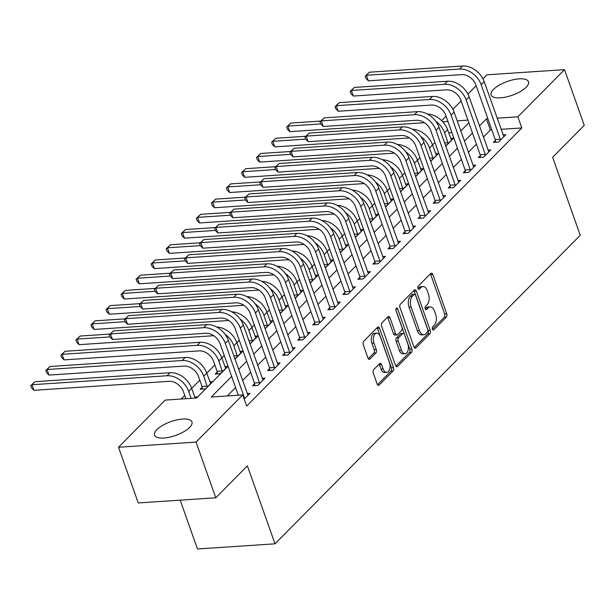 <?xml version="1.0" encoding="UTF-8"?>
<svg xmlns="http://www.w3.org/2000/svg" width="615" height="615" viewBox="0 0 615 615"><rect width="100%" height="100%" fill="white"/><g stroke="black" fill="none" stroke-linecap="round" stroke-linejoin="round"><path stroke-width="0.92" d="M432.399 329.14A1.745 0.984 86.2 0 0 433.344 330.047A1.745 0.984 86.2 0 0 433.767 329.84L446.329 317.14A2.498 1.407 86.2 0 0 446.736 313.765L432.799 274.398A2.498 1.407 86.2 0 0 431.446 273.098A2.498 1.407 86.2 0 0 430.838 273.406L418.285 286.098A1.745 0.984 86.2 0 0 418 288.466A1.745 0.984 86.2 0 0 418.938 289.373A1.745 0.984 86.2 0 0 419.368 289.158L420.991 287.52A7.987 4.497 86.2 0 1 422.935 286.544A7.987 4.497 86.2 0 1 427.248 290.695L428.417 293.97A7.987 4.497 86.2 0 1 427.11 304.794L425.488 306.439A1.745 0.984 86.2 0 0 425.196 308.807A1.745 0.984 86.2 0 0 426.141 309.714A1.745 0.984 86.2 0 0 426.572 309.499L428.194 307.854A7.987 4.497 86.2 0 1 430.139 306.885A7.987 4.497 86.2 0 1 434.451 311.029L435.612 314.311A7.987 4.497 86.2 0 1 434.313 325.135L432.683 326.773A1.745 0.984 86.2 0 0 432.399 329.14M156.894 429.631A19.834 7.311 160.5 0 1 176.905 419.899A19.834 7.311 160.5 0 1 191.934 421.921A19.834 7.311 160.5 0 1 189.589 427.456A19.834 7.311 160.5 0 1 169.571 437.188A19.834 7.311 160.5 0 1 154.542 435.166A19.834 7.311 160.5 0 1 156.894 429.631M493.453 89.436A19.834 7.311 160.5 0 1 513.463 79.704A19.834 7.311 160.5 0 1 528.493 81.734A19.834 7.311 160.5 0 1 526.148 87.261A19.834 7.311 160.5 0 1 506.13 97.001A19.834 7.311 160.5 0 1 491.101 94.971A19.834 7.311 160.5 0 1 493.453 89.436M373.674 369.646A2.498 1.407 86.2 0 0 373.267 373.028L377.18 384.068A2.498 1.407 86.2 0 0 378.525 385.367A2.498 1.407 86.2 0 0 379.132 385.059L393.085 370.968A2.498 1.407 86.2 0 0 393.492 367.586L379.547 328.218A2.498 1.407 86.2 0 0 378.202 326.926A2.498 1.407 86.2 0 0 377.595 327.226L363.65 341.325A2.498 1.407 86.2 0 0 363.242 344.707L367.962 358.045A2.498 1.407 86.2 0 0 369.308 359.345A2.498 1.407 86.2 0 0 369.923 359.037L375.888 353.002A2.498 1.407 86.2 0 0 376.295 349.62L373.951 343.009A6.673 3.759 86.2 0 1 376.672 333.153A6.673 3.759 86.2 0 1 380.278 336.613L389.456 362.535A6.673 3.759 86.2 0 1 386.735 372.39A6.673 3.759 86.2 0 1 383.13 368.923L381.6 364.603A2.498 1.407 86.2 0 0 380.255 363.311A2.498 1.407 86.2 0 0 379.647 363.611L373.674 369.646M482.967 78.858L486.98 74.807L564.524 69.649L584.25 125.345L552.639 157.294L580.253 235.276L275.005 543.821L247.391 465.839L215.78 497.789L196.054 442.093L118.511 447.251L165.174 400.088L196.608 397.997L228.042 366.225M564.524 69.649L517.868 116.812L497.128 118.188M231.647 376.426L211.283 397.021L242.717 394.922L246.661 406.069L521.812 127.951L517.868 116.812M242.717 394.922L196.054 442.093M413.933 346.914A2.498 1.407 86.2 0 0 415.286 348.213A2.498 1.407 86.2 0 0 415.894 347.906L429.839 333.807A2.498 1.407 86.2 0 0 430.246 330.432L416.309 291.064A2.498 1.407 86.2 0 0 414.964 289.765A2.498 1.407 86.2 0 0 414.349 290.072L400.403 304.171A2.498 1.407 86.2 0 0 399.996 307.554L413.933 346.914M411.458 352.387L397.513 366.486A2.498 1.407 86.2 0 1 396.906 366.786A2.498 1.407 86.2 0 1 395.56 365.495L381.615 326.127A2.498 1.407 86.2 0 1 382.023 322.744L387.996 316.71A2.498 1.407 86.2 0 1 388.603 316.41A2.498 1.407 86.2 0 1 389.948 317.701L395.606 333.668A2.498 1.407 86.2 0 0 396.952 334.967A2.498 1.407 86.2 0 0 397.559 334.66L401.518 330.662A2.498 1.407 86.2 0 0 401.926 327.28L396.045 310.66A1.745 0.984 86.2 0 1 396.752 308.077A1.745 0.984 86.2 0 1 397.697 308.984L411.865 349.005A2.498 1.407 86.2 0 1 411.458 352.387L409.367 352.526L395.883 366.156M521.812 127.951L501.071 129.327M491.839 129.942L490.37 130.042L483.382 137.107M476.425 144.141L468.33 152.32M461.373 159.354L453.278 167.534M446.321 174.568L438.226 182.747M431.269 189.781L423.174 197.961M416.217 204.995L408.129 213.174M401.165 220.208L393.077 228.388M386.112 235.422L378.025 243.602M371.06 250.636L362.973 258.815M356.008 265.849L347.921 274.029M340.956 281.07L332.869 289.25M325.904 296.284L317.817 304.463M310.852 311.498L302.764 319.677M295.8 326.711L287.712 334.891M280.748 341.925L272.66 350.104M265.703 357.138L257.608 365.318M250.651 372.352L242.556 380.531M235.599 387.565L227.304 395.952M495.336 140.366L493.368 142.349L498.611 142.004L505.838 134.7L503.039 134.885M480.284 155.58L478.316 157.563L483.559 157.217L490.785 149.914L487.987 150.098M465.232 170.793L463.264 172.777L468.507 172.431L475.733 165.128L472.935 165.312M450.18 186.007L448.212 187.99L453.455 187.644L460.681 180.341L457.883 180.526M435.128 201.22L433.16 203.204L438.403 202.858L445.629 195.555L442.831 195.739M420.076 216.434L418.108 218.417L423.351 218.071L430.577 210.768L427.779 210.953M405.024 231.647L403.056 233.631L408.299 233.285L415.525 225.982L412.727 226.166M389.971 246.861L388.004 248.852L393.246 248.498L400.473 241.195L397.674 241.38M374.919 262.075L372.951 264.066L378.194 263.712L385.421 256.409L382.622 256.601M359.867 277.288L357.899 279.279L363.142 278.926L370.368 271.622L367.57 271.815M344.815 292.509L342.855 294.493L348.09 294.139L355.316 286.836L352.518 287.028M329.763 307.723L327.803 309.706L333.038 309.36L340.264 302.057L337.466 302.242M314.711 322.937L312.751 324.92L317.986 324.574L325.212 317.271L322.414 317.455M299.659 338.15L297.698 340.133L302.934 339.788L310.16 332.484L307.362 332.669M284.607 353.364L282.646 355.347L287.882 355.001L295.108 347.698L292.31 347.882M269.555 368.577L267.594 370.561L272.829 370.215L280.056 362.911L277.257 363.096M254.502 383.791L252.542 385.774L257.777 385.428L265.004 378.125L262.205 378.31M247.153 393.523L249.951 393.339L244.209 399.143M434.966 142.503L432.537 144.963L436.419 155.38M419.914 157.717L417.485 160.177L421.367 170.601M404.862 172.93L402.433 175.39L406.315 185.815M389.81 188.152L387.381 190.604M374.758 203.365L372.329 205.817M359.706 218.579L357.277 221.031L361.166 231.455M344.654 233.792L342.224 236.245L346.114 246.669M329.602 249.006L327.172 251.458L331.062 261.882M314.549 264.219L312.12 266.679M299.505 279.433L297.068 281.893M284.453 294.647L282.016 297.107M269.401 309.86L266.964 312.32L270.854 322.737M254.349 325.074L251.912 327.534L255.802 337.958M239.296 340.287L236.867 342.747L240.749 353.171M224.244 355.508L221.815 357.961M214.85 364.995L206.763 373.174M199.798 380.208L191.711 388.388M184.746 395.422L181.194 399.02M451.902 132.602L448.673 132.817M450.641 138.367L453.44 138.183L446.213 145.486L445.491 145.532M435.589 153.581L438.387 153.396L431.161 160.7L430.438 160.746M420.537 168.794L423.335 168.61L416.109 175.913L415.386 175.959M405.485 184.016L408.283 183.824L401.057 191.127L400.334 191.18M390.433 199.229L393.231 199.037L386.005 206.34L385.282 206.394M375.381 214.443L378.179 214.258L370.953 221.554L370.23 221.608M360.329 229.656L363.127 229.472L355.901 236.775L355.178 236.821M345.276 244.87L348.075 244.685L340.848 251.989L340.126 252.035M330.224 260.084L333.023 259.899L325.796 267.202L325.074 267.248M315.18 275.297L317.97 275.113L310.744 282.416L310.022 282.462M300.128 290.511L302.918 290.326L295.692 297.629L294.969 297.675M285.076 305.724L287.866 305.54L280.64 312.843L279.925 312.889M270.023 320.938L272.814 320.753L265.588 328.056L264.873 328.103M254.971 336.151L257.762 335.967L250.536 343.27L249.821 343.316M239.919 351.373L242.71 351.18L235.491 358.483L234.769 358.537M217.164 372.06L215.196 374.051L220.439 373.697L227.658 366.394L224.867 366.586M202.112 387.281L200.144 389.264L205.387 388.911L212.606 381.615L209.815 381.8M194.763 397.013L197.553 396.829L196.385 398.005M180.172 500.156L197.461 548.98L275.005 543.821M215.78 497.789L138.237 502.947L118.511 447.251M441.647 120.625L446.075 116.15M452.863 109.293L461.127 100.937M467.915 94.072L476.179 85.723M467.923 120.133L457.191 120.847M447.958 121.463L442.785 121.808M234.999 359.191L243.086 351.011M250.051 343.977L258.139 335.798M265.103 328.764L273.191 320.584M280.156 313.55L288.243 305.371M295.208 298.337L303.295 290.157M310.26 283.115L318.347 274.936M325.312 267.902L333.399 259.722M340.364 252.688L348.451 244.509M355.416 237.475L363.503 229.295M370.468 222.261L378.556 214.082M385.513 207.047L393.608 198.868M400.565 191.834L408.66 183.654M415.617 176.62L423.712 168.441M430.669 161.407L438.764 153.227M445.721 146.193L453.816 138.014M460.773 130.98L468.868 122.8M487.895 118.803L486.427 118.903L479.439 125.967M472.481 133.001L464.387 141.181M457.429 148.215L449.334 156.394M442.377 163.429L434.282 171.608M427.325 178.642L419.23 186.822M412.273 193.856L404.178 202.035M397.221 209.069L389.126 217.249M382.169 224.283L374.074 232.462M367.117 239.496L359.022 247.676M352.064 254.71L343.977 262.889M337.012 269.924L328.925 278.103M321.96 285.145L313.873 293.317M306.908 300.358L298.821 308.538M291.856 315.572L283.769 323.751M276.804 330.785L268.717 338.965M261.752 345.999L253.664 354.179M246.7 361.213L238.612 369.392M490.37 130.042L486.427 118.903M430.139 306.885L428.048 307.023A7.987 4.497 86.2 0 0 426.095 307.992L428.194 307.854M425.226 308.876L426.095 307.992M422.935 286.544L420.845 286.69A7.987 4.497 86.2 0 0 418.892 287.659L420.991 287.52M418.023 288.535L418.892 287.659M432.43 329.217L444.23 317.286A2.498 1.407 86.2 0 0 444.637 313.904L430.7 274.536A2.498 1.407 86.2 0 0 430.377 273.875M414.264 347.575L427.748 333.953A2.498 1.407 86.2 0 0 428.155 330.57L414.21 291.203A2.498 1.407 86.2 0 0 413.887 290.541M427.456 332.062A1.745 0.984 86.2 0 0 427.74 329.694L415.502 295.139A1.745 0.984 86.2 0 0 414.564 294.231A1.745 0.984 86.2 0 0 414.133 294.447L412.419 296.176A7.987 4.497 86.2 0 0 411.12 307L419.484 330.616A7.987 4.497 86.2 0 0 423.796 334.768A7.987 4.497 86.2 0 0 425.741 333.791L427.456 332.062M414.564 294.231L412.465 294.377A1.745 0.984 86.2 0 0 412.042 294.585L414.133 294.447M423.796 334.768L421.698 334.906A7.987 4.497 86.2 0 1 417.385 330.762L409.021 307.139A7.987 4.497 86.2 0 1 410.328 296.322L412.042 294.585M396.952 334.967L394.853 335.106A2.498 1.407 86.2 0 1 393.508 333.807L387.857 317.847A2.498 1.407 86.2 0 0 387.527 317.186M395.891 309.945L409.774 349.143L411.865 349.005M401.472 350.235A6.673 3.759 86.2 0 0 405.077 353.702A6.673 3.759 86.2 0 0 407.791 343.846L404.562 334.714A2.498 1.407 86.2 0 0 403.209 333.415A2.498 1.407 86.2 0 0 402.602 333.722L398.643 337.727A2.498 1.407 86.2 0 0 398.236 341.102L401.472 350.235L399.373 350.373A6.673 3.759 86.2 0 0 402.979 353.84L405.077 353.702M403.209 333.415L401.118 333.561A2.498 1.407 86.2 0 0 400.511 333.86L402.602 333.722M399.373 350.373L396.145 341.248A2.498 1.407 86.2 0 1 396.552 337.866L400.511 333.86M409.367 352.526A2.498 1.407 86.2 0 0 409.774 349.143M386.735 372.39L384.636 372.529A6.673 3.759 86.2 0 1 381.031 369.062L379.501 364.741A2.498 1.407 86.2 0 0 379.178 364.08M376.672 333.153L374.573 333.292A6.673 3.759 86.2 0 0 371.86 343.147L373.951 343.009M368.285 358.706L373.789 353.141A2.498 1.407 86.2 0 0 374.197 349.766L371.86 343.147M377.502 384.729L390.986 371.106A2.498 1.407 86.2 0 0 391.394 367.724L377.456 328.356A2.498 1.407 86.2 0 0 377.126 327.695M435.758 121.247A19.073 14.099 44.7 0 1 444.576 132.771L448.181 143.503M451.471 140.166L447.582 129.727L444.576 132.771M424.45 122.708L289.834 131.664L287.42 129.265L286.628 127.036L290.872 123.054L320.776 121.063M290.872 123.054L287.858 126.098L320.738 123.907M427.41 114.044A19.073 14.099 44.7 0 1 447.582 129.727M286.628 127.036L287.858 126.098L289.834 131.664M444.568 142.934L448.089 142.703M503.87 136.684L484.197 81.687L481.191 84.724L500.572 140.012M495.536 142.203L495.244 139.567L475.949 85.078A12.715 9.402 -135.3 0 0 461.527 74.63L368.37 80.834L365.956 78.428L365.164 76.199L369.407 72.216L462.565 66.02A19.073 14.099 44.7 0 1 484.197 81.687M369.407 72.216L366.394 75.261L459.551 69.065A19.073 14.099 44.7 0 1 481.191 84.724M365.164 76.199L366.394 75.261L368.37 80.834M495.244 139.567L500.487 139.213M420.706 136.461A19.073 14.099 44.7 0 1 429.524 147.984L433.129 158.716M409.405 137.921L274.782 146.877L272.368 144.479L271.576 142.25L275.82 138.267L305.724 136.276M275.82 138.267L272.806 141.312L305.686 139.121M412.358 129.258A19.073 14.099 44.7 0 1 432.53 144.948L429.524 147.984M271.576 142.25L272.806 141.312L274.782 146.877M429.516 158.147L433.037 157.917M405.654 151.674A19.073 14.099 44.7 0 1 414.472 163.198L418.077 173.93M394.353 153.135L259.73 162.091L257.316 159.692L256.524 157.463L260.768 153.481L290.672 151.49M260.768 153.481L257.754 156.525L290.634 154.334M397.305 144.471A19.073 14.099 44.7 0 1 417.477 160.161L414.472 163.198M256.524 157.463L257.754 156.525L259.73 162.091M414.464 173.361L417.985 173.13M390.602 166.888A19.073 14.099 44.7 0 1 399.419 178.419L403.025 189.143M379.301 168.349L244.678 177.312L242.264 174.906L241.472 172.677L245.716 168.695L275.628 166.703M245.716 168.695L242.702 171.739L275.582 169.548M382.253 159.685A19.073 14.099 44.7 0 1 402.425 175.375L399.419 178.419M241.472 172.677L242.702 171.739L244.678 177.312M399.419 188.582L402.933 188.344M488.817 151.897L469.145 96.901L466.139 99.938L485.519 155.226M480.484 157.417L480.192 154.78L460.896 100.291A12.715 9.402 -135.3 0 0 446.475 89.844L353.318 96.048L350.904 93.641L350.112 91.412L354.355 87.43L447.512 81.234A19.073 14.099 44.7 0 1 469.145 96.901M354.355 87.43L351.342 90.474L444.499 84.278A19.073 14.099 44.7 0 1 466.139 99.938M350.112 91.412L351.342 90.474L353.318 96.048M480.192 154.78L485.435 154.427M473.765 167.111L454.093 112.115L451.087 115.159L470.467 170.44M465.432 172.631L465.14 169.994L445.844 115.505A12.715 9.402 -135.3 0 0 431.423 105.057L338.265 111.261L335.852 108.855L335.06 106.626L339.303 102.644L432.46 96.447A19.073 14.099 44.7 0 1 454.093 112.115M339.303 102.644L336.29 105.688L429.447 99.492A19.073 14.099 44.7 0 1 451.087 115.159M335.06 106.626L336.29 105.688L338.265 111.261M465.14 169.994L470.383 169.64M458.713 182.324L439.041 127.328L436.035 130.372L455.415 185.661M450.38 187.844L450.088 185.207L430.792 130.718A12.715 9.402 -135.3 0 0 416.37 120.279L323.213 126.475L320.799 124.069L320.008 121.839L324.251 117.857L417.408 111.661A19.073 14.099 44.7 0 1 439.041 127.328M324.251 117.857L321.238 120.901L414.395 114.705A19.073 14.099 44.7 0 1 436.035 130.372M320.008 121.839L321.238 120.901L323.213 126.475M450.088 185.207L455.331 184.861M375.55 182.102A19.073 14.099 44.7 0 1 384.367 193.633L387.973 204.357M391.263 201.028L387.373 190.589L384.367 193.633M364.249 183.57L229.626 192.526L227.212 190.12L226.428 187.89L230.663 183.908L260.575 181.917M230.663 183.908L227.65 186.952L260.529 184.769M367.201 174.898A19.073 14.099 44.7 0 1 387.373 190.589M226.428 187.89L227.65 186.952L229.626 192.526M384.367 203.796L387.881 203.557M443.661 197.538L423.989 142.542L420.983 145.586L440.363 200.874M435.328 203.058L435.036 200.421L415.74 145.932A12.715 9.402 -135.3 0 0 401.318 135.492L308.161 141.688L305.747 139.282L304.955 137.06L309.199 133.078L402.356 126.874A19.073 14.099 44.7 0 1 423.989 142.542M309.199 133.078L306.185 136.115L399.343 129.919A19.073 14.099 44.7 0 1 420.983 145.586M304.955 137.06L306.185 136.115L308.161 141.688M435.036 200.421L440.279 200.075M360.498 197.315A19.073 14.099 44.7 0 1 369.315 208.846L372.921 219.57M376.211 216.242L372.321 205.802L369.315 208.846M349.197 198.783L214.574 207.739L212.16 205.333L211.375 203.104L215.611 199.122L245.523 197.138M215.611 199.122L212.606 202.166L245.477 199.983M352.149 190.112A19.073 14.099 44.7 0 1 372.321 205.802M211.375 203.104L212.606 202.166L214.574 207.739M369.315 219.009L372.828 218.771M345.446 212.529A19.073 14.099 44.7 0 1 354.263 224.06L357.868 234.784M334.145 213.997L199.521 222.953L197.107 220.547L196.323 218.317L200.559 214.335L230.471 212.352M200.559 214.335L197.553 217.379L230.425 215.196M337.097 205.325A19.073 14.099 44.7 0 1 357.269 221.016L354.263 224.06M196.323 218.317L197.553 217.379L199.521 222.953M354.263 234.223L357.776 233.984M330.393 227.742A19.073 14.099 44.7 0 1 339.211 239.273L342.816 249.998M319.093 229.211L184.469 238.166L182.055 235.76L181.271 233.539L185.507 229.556L215.419 227.565M185.507 229.556L182.501 232.593L215.373 230.41M322.045 220.539A19.073 14.099 44.7 0 1 342.217 236.229L339.211 239.273M181.271 233.539L182.501 232.593L184.469 238.166M339.211 249.436L342.724 249.198M315.341 242.956A19.073 14.099 44.7 0 1 324.159 254.487L327.764 265.211M304.041 244.424L169.417 253.38L167.003 250.974L166.219 248.752L170.455 244.77L200.367 242.779M170.455 244.77L167.449 247.807L200.329 245.623M307 235.753A19.073 14.099 44.7 0 1 327.172 251.443L324.159 254.487M166.219 248.752L167.449 247.807L169.417 253.38M324.159 264.65L327.672 264.419M300.289 258.169A19.073 14.099 44.7 0 1 309.107 269.701L312.712 280.432M316.01 277.096L312.12 266.656L309.107 269.701M288.989 259.638L154.365 268.594L151.951 266.195L151.167 263.966L155.403 259.984L185.315 257.993M155.403 259.984L152.397 263.028L185.276 260.837M291.948 250.966A19.073 14.099 44.7 0 1 312.12 266.656M151.167 263.966L152.397 263.028L154.365 268.594M309.107 279.863L312.62 279.633M428.609 212.752L408.937 157.755L405.931 160.799L425.311 216.088M420.276 218.279L419.984 215.634L400.688 161.145A12.715 9.402 -135.3 0 0 386.266 150.706L293.109 156.902L290.695 154.496L289.903 152.274L294.147 148.292L387.304 142.088A19.073 14.099 44.7 0 1 408.937 157.755M294.147 148.292L291.133 151.328L384.29 145.132A19.073 14.099 44.7 0 1 405.931 160.799M289.903 152.274L291.133 151.328L293.109 156.902M419.984 215.634L425.226 215.288M413.557 227.965L393.884 172.969L390.879 176.013L410.259 231.302M405.231 233.492L404.931 230.848L385.636 176.359A12.715 9.402 -135.3 0 0 371.214 165.919L278.057 172.115L275.643 169.717L274.851 167.488L279.095 163.505L372.252 157.302A19.073 14.099 44.7 0 1 393.884 172.969M279.095 163.505L276.081 166.55L369.238 160.346A19.073 14.099 44.7 0 1 390.879 176.013M274.851 167.488L276.081 166.55L278.057 172.115M404.931 230.848L410.174 230.502M398.505 243.179L378.84 188.182L375.827 191.227L395.207 246.515M390.179 248.706L389.879 246.061L370.584 191.572A12.715 9.402 -135.3 0 0 356.162 181.133L263.005 187.329L260.591 184.931L259.799 182.701L264.043 178.719L357.2 172.523A19.073 14.099 44.7 0 1 378.84 188.182M264.043 178.719L261.029 181.763L354.186 175.559A19.073 14.099 44.7 0 1 375.827 191.227M259.799 182.701L261.029 181.763L263.005 187.329M389.879 246.061L395.122 245.716M383.453 258.4L363.788 203.396L360.774 206.44L380.162 261.729M375.127 263.92L374.827 261.275L355.532 206.786A12.715 9.402 -135.3 0 0 341.11 196.346L247.953 202.543L245.539 200.144L244.747 197.915L248.99 193.933L342.148 187.736A19.073 14.099 44.7 0 1 363.788 203.396M248.99 193.933L245.977 196.977L339.142 190.773A19.073 14.099 44.7 0 1 360.774 206.44M244.747 197.915L245.977 196.977L247.953 202.543M374.827 261.275L380.07 260.929M368.4 273.614L348.736 218.609L345.722 221.654L365.11 276.942M360.075 279.133L359.775 276.489L340.479 222.007A12.715 9.402 -135.3 0 0 326.058 211.56L232.9 217.756L230.487 215.358L229.695 213.128L233.938 209.146L327.095 202.95A19.073 14.099 44.7 0 1 348.736 218.609M233.938 209.146L230.925 212.19L324.09 205.994A19.073 14.099 44.7 0 1 345.722 221.654M229.695 213.128L230.925 212.19L232.9 217.756M359.775 276.489L365.018 276.143M285.237 273.391A19.073 14.099 44.7 0 1 294.055 284.914L297.66 295.646M300.958 292.31L297.068 281.87L294.055 284.914M273.936 274.851L139.313 283.807L136.899 281.409L136.115 279.179L140.351 275.197L170.263 273.206M140.351 275.197L137.345 278.241L170.224 276.05M276.896 266.18A19.073 14.099 44.7 0 1 297.068 281.87M136.115 279.179L137.345 278.241L139.313 283.807M294.055 295.077L297.568 294.846M353.348 288.827L333.684 233.823L330.67 236.867L350.058 292.156M345.023 294.347L344.723 291.71L325.427 237.221A12.715 9.402 -135.3 0 0 311.006 226.774L217.848 232.97L215.435 230.571L214.643 228.342L218.886 224.36L312.043 218.164A19.073 14.099 44.7 0 1 333.684 233.823M218.886 224.36L215.873 227.404L309.038 221.208A19.073 14.099 44.7 0 1 330.67 236.867M214.643 228.342L215.873 227.404L217.848 232.97M344.723 291.71L349.966 291.356M270.185 288.604A19.073 14.099 44.7 0 1 279.002 300.128L282.608 310.859M285.906 307.523L282.016 297.083L279.002 300.128M258.884 290.065L124.261 299.021L121.847 296.622L121.063 294.393L125.299 290.411L155.211 288.42M125.299 290.411L122.293 293.455L155.172 291.264M261.844 281.401A19.073 14.099 44.7 0 1 282.016 297.083M121.063 294.393L122.293 293.455L124.261 299.021M279.002 310.291L282.516 310.06M338.296 304.041L318.632 249.044L315.618 252.081L335.006 307.369M329.971 309.56L329.671 306.923L310.383 252.434A12.715 9.402 -135.3 0 0 295.953 241.987L202.796 248.191L200.382 245.785L199.591 243.555L203.834 239.573L296.991 233.377A19.073 14.099 44.7 0 1 318.632 249.044M203.834 239.573L200.821 242.618L293.985 236.421A19.073 14.099 44.7 0 1 315.618 252.081M199.591 243.555L200.821 242.618L202.796 248.191M329.671 306.923L334.914 306.57M255.14 303.818A19.073 14.099 44.7 0 1 263.95 315.341L267.556 326.073M243.832 305.278L109.209 314.234L106.795 311.836L106.011 309.606L110.246 305.624L140.159 303.633M110.246 305.624L107.241 308.668L140.12 306.478M246.792 296.615A19.073 14.099 44.7 0 1 266.964 312.305L263.95 315.341M106.011 309.606L107.241 308.668L109.209 314.234M263.95 325.504L267.464 325.274M323.244 319.254L303.579 264.258L300.566 267.294L319.954 322.583M314.918 324.774L314.626 322.137L295.331 267.648A12.715 9.402 -135.3 0 0 280.901 257.201L187.744 263.404L185.33 260.998L184.538 258.769L188.782 254.787L281.939 248.591A19.073 14.099 44.7 0 1 303.579 264.258M188.782 254.787L185.768 257.831L278.933 251.635A19.073 14.099 44.7 0 1 300.566 267.294M184.538 258.769L185.768 257.831L187.744 263.404M314.626 322.137L319.861 321.783M240.088 319.031A19.073 14.099 44.7 0 1 248.898 330.555L252.504 341.287M228.78 320.492L94.157 329.448L91.743 327.049L90.959 324.82L95.194 320.838L125.106 318.847M95.194 320.838L92.189 323.882L125.068 321.691M231.74 311.828A19.073 14.099 44.7 0 1 251.912 327.518L248.898 330.555M90.959 324.82L92.189 323.882L94.157 329.448M248.898 340.718L252.411 340.487M308.192 334.468L288.527 279.471L285.514 282.516L304.902 337.796M299.866 339.987L299.574 337.351L280.279 282.862A12.715 9.402 -135.3 0 0 265.849 272.414L172.692 278.618L170.278 276.212L169.486 273.983L173.73 270L266.887 263.804A19.073 14.099 44.7 0 1 288.527 279.471M173.73 270L170.716 273.045L263.881 266.849A19.073 14.099 44.7 0 1 285.514 282.516M169.486 273.983L170.716 273.045L172.692 278.618M299.574 337.351L304.809 336.997M225.036 334.245A19.073 14.099 44.7 0 1 233.846 345.776L237.452 356.5M213.728 335.705L79.104 344.669L76.698 342.263L75.906 340.034L80.142 336.051L110.054 334.06M80.142 336.051L77.136 339.096L110.016 336.905M216.688 327.042A19.073 14.099 44.7 0 1 236.86 342.732L233.846 345.776M75.906 340.034L77.136 339.096L79.104 344.669M233.846 355.939L237.359 355.701M293.147 349.681L273.475 294.685L270.462 297.729L289.85 353.018M284.814 355.201L284.522 352.564L265.226 298.075A12.715 9.402 -135.3 0 0 250.797 287.636L157.64 293.832L155.226 291.425L154.434 289.196L158.678 285.214L251.835 279.018A19.073 14.099 44.7 0 1 273.475 294.685M158.678 285.214L155.664 288.258L248.829 282.062A19.073 14.099 44.7 0 1 270.462 297.729M154.434 289.196L155.664 288.258L157.64 293.832M284.522 352.564L289.757 352.218M217.364 373.905L217.072 371.26L213.559 361.336A12.715 9.402 -135.3 0 0 199.129 350.896L64.052 359.883L61.646 357.476L60.854 355.247L65.09 351.265L200.167 342.278A19.073 14.099 44.7 0 1 221.807 357.945L225.697 368.385M65.09 351.265L62.084 354.309L197.161 345.322A19.073 14.099 44.7 0 1 218.794 360.99L222.399 371.714M60.854 355.247L62.084 354.309L64.052 359.883M217.072 371.26L222.315 370.914M278.095 364.895L258.423 309.899L255.41 312.943L274.797 368.231M269.762 370.414L269.47 367.778L250.174 313.289A12.715 9.402 -135.3 0 0 235.745 302.849L142.588 309.045L140.174 306.639L139.39 304.417L143.626 300.435L236.783 294.231A19.073 14.099 44.7 0 1 258.423 309.899M143.626 300.435L140.612 303.472L233.777 297.276A19.073 14.099 44.7 0 1 255.41 312.943M139.39 304.417L140.612 303.472L142.588 309.045M269.47 367.778L274.705 367.432M263.043 380.108L243.371 325.112L240.357 328.156L259.745 383.445M254.71 385.636L254.418 382.991L235.122 328.502A12.715 9.402 -135.3 0 0 220.693 318.063L127.536 324.259L125.122 321.853L124.338 319.631L128.573 315.649L221.731 309.445A19.073 14.099 44.7 0 1 243.371 325.112M128.573 315.649L125.568 318.685L218.725 312.489A19.073 14.099 44.7 0 1 240.357 328.156M124.338 319.631L125.568 318.685L127.536 324.259M254.418 382.991L259.653 382.645M202.312 389.118L202.02 386.481L198.507 376.549A12.715 9.402 -135.3 0 0 184.077 366.11L49.008 375.096L46.594 372.69L45.802 370.461L50.046 366.479L185.115 357.492A19.073 14.099 44.7 0 1 206.755 373.159L210.645 383.599M50.046 366.479L47.032 369.523L182.109 360.536A19.073 14.099 44.7 0 1 203.742 376.203L207.347 386.927M45.802 370.461L47.032 369.523L49.008 375.096M202.02 386.481L207.263 386.128M185.907 398.704L183.454 391.763A12.715 9.402 -135.3 0 0 169.025 381.323L33.956 390.31L31.542 387.904L30.75 385.674L34.994 381.692L170.063 372.705A19.073 14.099 44.7 0 1 191.703 388.373L195.147 398.09M34.994 381.692L31.98 384.736L167.057 375.75A19.073 14.099 44.7 0 1 188.69 391.417L191.15 398.359M30.75 385.674L31.98 384.736L33.956 390.31M247.991 395.322L228.319 340.326L225.305 343.37L244.693 398.658M238.305 395.222L220.07 343.716A12.715 9.402 -135.3 0 0 205.641 333.276L112.484 339.472L110.07 337.074L109.285 334.844L113.521 330.862L206.678 324.659A19.073 14.099 44.7 0 1 228.319 340.326M113.521 330.862L110.516 333.907L203.673 327.703A19.073 14.099 44.7 0 1 225.305 343.37M109.285 334.844L110.516 333.907L112.484 339.472M243.778 397.913L244.601 397.859M432.891 329.894L433.767 329.84M418.492 289.219L419.368 289.158M425.695 309.56L426.572 309.499M430.7 274.536L432.799 274.398M444.637 313.904L446.736 313.765M444.23 317.286L446.329 317.14M414.21 291.203L416.309 291.064M428.155 330.57L430.246 330.432M427.748 333.953L429.839 333.807M414.641 347.99L415.894 347.906M410.328 296.322L412.419 296.176M409.021 307.139L411.12 307M417.385 330.762L419.484 330.616M396.26 366.571L397.513 366.486M387.857 317.847L389.948 317.701M393.508 333.807L395.606 333.668M395.937 309.099L397.697 308.984M396.552 337.866L398.643 337.727M396.145 341.248L398.236 341.102M379.501 364.741L381.6 364.603M381.031 369.062L383.13 368.923M374.197 349.766L376.295 349.62M373.789 353.141L375.888 353.002M368.669 359.122L369.923 359.037M377.456 328.356L379.547 328.218M391.394 367.724L393.492 367.586M390.986 371.106L393.085 370.968M377.879 385.144L379.132 385.059M462.565 66.02L459.551 69.065M447.512 81.234L444.499 84.278M432.46 96.447L429.447 99.492M417.408 111.661L414.395 114.705M402.356 126.874L399.343 129.919M387.304 142.088L384.29 145.132M372.252 157.302L369.238 160.346M357.2 172.523L354.186 175.559M342.148 187.736L339.142 190.773M327.095 202.95L324.09 205.994M312.043 218.164L309.038 221.208M296.991 233.377L293.985 236.421M281.939 248.591L278.933 251.635M266.887 263.804L263.881 266.849M251.835 279.018L248.829 282.062M221.807 357.945L218.794 360.99M200.167 342.278L197.161 345.322M236.783 294.231L233.777 297.276M221.731 309.445L218.725 312.489M206.755 373.159L203.742 376.203M185.115 357.492L182.109 360.536M191.703 388.373L188.69 391.417M170.063 372.705L167.057 375.75M206.678 324.659L203.673 327.703"/></g></svg>
